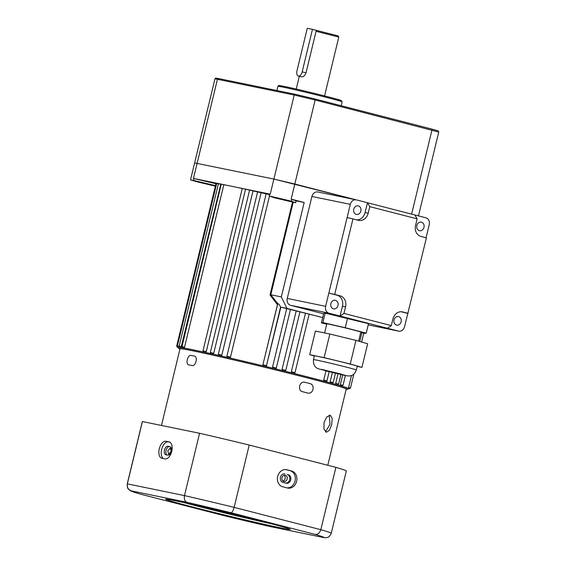 <?xml version="1.0" encoding="UTF-8"?>
<svg xmlns="http://www.w3.org/2000/svg" width="566" height="566" viewBox="0 0 566 566"><rect width="100%" height="100%" fill="white"/><g stroke="black" fill="none" stroke-linecap="round" stroke-linejoin="round"><path stroke-width="0.85" d="M242.262 188.513A87.454 1.981 -166.4 0 0 231.841 186.306A87.454 1.981 -166.4 0 0 223.832 184.735L221.271 184.162L181.976 346.569L184.544 347.149L183.971 348.026A87.454 1.981 -166.4 0 0 183.313 347.913L183.306 347.913A87.454 1.981 13.6 0 0 181.042 347.538L180.589 347.474A87.454 1.981 13.6 0 1 181.042 347.538L220.804 184.226L218.441 183.695L179.146 346.102L181.509 346.633M178.375 347.354L177.568 347.17L178.354 347.39A87.454 1.981 13.6 0 1 178.375 347.354A87.454 1.981 13.6 0 1 178.927 347.305L178.927 347.298A87.454 1.981 13.6 0 1 179.167 347.312A87.454 1.981 13.6 0 1 180.589 347.474L180.582 347.474C179.981 347.75 179.5 347.291 179.146 346.102M340.336 384.689L343.017 385.375L341.291 385.984L340.506 385.75L340.336 384.689L342.699 374.925M269.593 194.662L266.161 193.862L226.867 356.269L230.489 357.125L229.393 357.868A87.454 1.981 13.6 0 1 263.622 365.976L263.211 364.851L266.678 365.714L265.511 366.435A87.454 1.981 13.6 0 1 273.236 368.317L272.826 367.192L276.293 368.056L275.111 368.777A87.454 1.981 13.6 0 1 282.731 370.652L282.3 369.527L285.766 370.39L284.571 371.105A87.454 1.981 13.6 0 1 291.978 372.952L291.313 371.784L294.985 372.69L293.747 373.397A87.454 1.981 13.6 0 1 324.169 381.229A87.454 1.981 13.6 0 1 325.471 381.576L325.471 381.576A87.454 1.981 13.6 0 1 330.502 382.934L330.148 381.831L333.19 382.609L331.641 383.246A87.454 1.981 13.6 0 1 335.971 384.448A87.454 1.981 13.6 0 1 336.933 384.724L335.971 384.448L335.702 383.366L338.001 373.857M272.529 367.143L286.693 308.597L290.457 309.517L276.279 368.056L275.281 368.799L273.236 368.317A87.454 1.981 13.6 0 1 275.111 368.777M293.195 202.225L295.664 202.727L291.469 201.227L269.77 196.069L274.255 197.753A87.454 1.981 13.6 0 1 292.516 202.069L293.195 202.225L270.796 294.787L277.793 303.638C278.769 303.815 279.696 304.968 280.566 307.083L266.324 366.266L280.842 307.175A87.454 1.981 13.6 0 1 286.693 308.597M266.154 193.883A87.454 1.981 -166.4 0 0 261.131 192.73L257.608 191.902L218.313 354.309L221.837 355.137L220.79 355.894L219.134 355.512A87.454 1.981 13.6 0 1 220.79 355.894A87.454 1.981 13.6 0 1 227.674 357.471L226.867 356.269M213.722 353.297L212.731 354.075L211.231 353.736L210.319 352.505L213.722 353.297L253.016 190.891L249.606 190.098L210.319 352.505M206.25 351.642L205.331 352.434L203.944 352.13L202.982 350.878L206.25 351.642L245.545 189.228L242.269 188.471L202.982 350.878M179.535 346.378L179.167 347.312L178.255 347.107L178.927 347.305C178.205 347.545 177.689 347.078 177.384 345.904L179.125 346.279M277.39 198.05L288.66 200.852L277.39 198.05M201.093 182.386L212.363 185.195L201.093 182.386M215.49 185.627L193.537 180.427L193.996 178.538L193.452 178.424L270.223 194.18L269.727 194.081L269.275 195.97M193.537 180.427L190.509 179.91L198.128 182.068L215.363 186.15M291.469 201.227L291.929 199.338L291.157 199.14L304.175 202.494L281.337 296.917L286.941 308.392L322.662 317.597A87.454 1.981 13.6 0 0 309.142 314.158M418.479 215.887L438.763 132.034L315.142 99.998L294.808 184.035L273.88 179.075L194.626 162.916L273.88 179.075L356.283 199.869L294.808 184.035L291.157 199.14M323.731 380.111L326.943 380.918L325.492 381.583L324.169 381.229L323.731 380.111L325.959 370.921M330.148 381.831L332.398 372.52M335.702 383.366L338.574 384.102L336.947 384.724A87.454 1.981 13.6 0 1 340.506 385.75A87.454 1.981 13.6 0 1 341.277 385.977A87.454 1.981 13.6 0 1 348.359 388.509A87.454 1.981 13.6 0 1 348.359 388.517L351.514 375.442M359.728 341.475L361.851 332.702M249.599 190.126A87.454 1.981 -166.4 0 0 245.545 189.228M257.601 191.924A87.454 1.981 -166.4 0 0 253.016 190.891M221.837 355.137L261.131 192.73M277.793 303.638L262.886 364.9L277.446 304.678L270.032 294.992L292.516 202.069M230.489 357.125L269.458 196.041M282.038 369.478L296.202 310.939L299.93 311.852A87.454 1.981 13.6 0 1 305.477 313.239L309.149 314.144L294.985 372.69M276.293 368.056L290.457 309.517A87.454 1.981 13.6 0 1 296.202 310.939M291.313 371.784L305.477 313.239M221.235 184.29A87.454 1.981 -166.4 0 0 220.804 184.226M184.544 347.149L223.832 184.735M304.175 202.494L296.124 200.838L291.929 199.338M270.93 294.78L281.337 296.917M296.124 200.838L295.664 202.727M215.95 183.738L193.996 178.538M216.629 183.681L215.993 183.561L176.698 345.968L177.356 346.095M218.398 183.872L216.672 183.497L177.384 345.904M181.976 346.569C182.379 347.765 182.825 348.217 183.306 347.913L183.971 348.026A87.454 1.981 13.6 0 1 192.32 349.654A87.454 1.981 13.6 0 1 203.965 352.13A87.454 1.981 13.6 0 1 205.331 352.434A87.454 1.981 13.6 0 1 211.231 353.736A87.454 1.981 13.6 0 1 212.731 354.075A87.454 1.981 13.6 0 1 219.162 355.526L218.313 354.309M227.674 357.471A87.454 1.981 13.6 0 1 229.393 357.868L227.674 357.471M263.622 365.976A87.454 1.981 13.6 0 1 265.511 366.435L263.622 365.976M282.731 370.652A87.454 1.981 13.6 0 1 284.571 371.105L282.731 370.652M291.978 372.952A87.454 1.981 13.6 0 1 293.747 373.397L291.978 372.952M330.502 382.934A87.454 1.981 13.6 0 1 331.641 383.246L330.502 382.934M280.566 307.083L286.941 308.392M270.796 294.787L270.032 294.992M325.478 431.844L329.985 424.351L329.299 415.211M324.042 422.533L323.922 429L326.292 432.247L329.348 430.401L331.676 424.741L332.2 418.373L330.211 415.203L326.752 416.951L324.042 422.533M171.371 450.295A3.205 1.748 -75.6 0 0 170.904 451.555A3.205 1.748 -75.6 0 0 170.741 452.715M171.215 451.456L168.654 454.201L167.791 450.755L170.253 447.989L171.215 451.456M283.807 481.468C282.264 480.881 281.635 479.614 281.925 477.676C282.547 475.829 283.679 475.015 285.314 475.242C286.842 475.829 287.45 477.088 287.132 479.02C286.53 480.874 285.427 481.694 283.807 481.468L283.92 481.496M282.929 481.029A3.205 2.688 101.6 0 0 285.094 478.603A3.205 2.688 101.6 0 0 284.118 475.256M310.359 383.691C312.602 384.569 313.479 386.472 312.984 389.394C312.092 392.21 310.451 393.455 308.074 393.137A85.508 1.939 -166.4 0 0 305.35 392.429A85.508 1.939 -166.4 0 0 302.548 391.714C297.178 390.653 299.598 380.621 304.833 382.269A85.508 1.939 13.6 0 1 307.635 382.991A85.508 1.939 13.6 0 1 310.359 383.691L309.319 383.479M194.4 356.113C198.135 356.587 195.716 366.619 192.115 365.558A85.508 1.939 -166.4 0 0 188.485 364.808C187.105 364.242 186.716 362.516 187.304 359.629C188.103 356.778 189.256 355.356 190.77 355.37A85.508 1.939 13.6 0 1 194.4 356.113L194.471 356.134M161.466 425.462L180.016 348.79A85.508 1.939 13.6 0 1 223.867 357.648A85.508 1.939 13.6 0 1 308.774 378.265A85.508 1.939 13.6 0 1 346.243 389.005L327.785 465.28M169.941 446.652A4.372 2.384 104.4 0 1 170.005 446.666A4.372 2.384 104.4 0 1 171.25 451.378A4.372 2.384 104.4 0 1 167.89 455.149L165.81 454.724A4.372 2.384 104.4 0 1 165.746 454.71A4.372 2.384 104.4 0 1 164.522 449.942A4.372 2.384 104.4 0 1 167.869 446.227L170.069 446.687M288.207 474.725A4.372 3.665 -78.4 0 1 290.733 479.89A4.372 3.665 -78.4 0 1 286.297 483.258A4.372 3.665 -78.4 0 1 286.148 483.223L282.993 482.409A4.372 3.665 -78.4 0 1 280.446 477.336A4.372 3.665 -78.4 0 1 284.903 473.876A4.372 3.665 -78.4 0 1 285.052 473.912L284.486 473.82M285.674 483.102A4.372 3.665 101.6 0 0 289.693 479.678A4.372 3.665 101.6 0 0 287.167 474.513M171.731 451.357A8.745 4.761 -75.6 0 0 169.248 441.926A8.745 4.761 -75.6 0 0 169.121 441.897L166.008 441.261A8.745 4.761 -75.6 0 0 159.315 448.682A8.745 4.761 -75.6 0 0 161.77 458.227A8.745 4.761 -75.6 0 0 161.897 458.255L165.01 458.899A8.745 4.761 -75.6 0 0 171.731 451.357M296.626 481.326A8.745 7.33 101.6 0 0 291.582 470.997L286.842 469.78A8.745 7.33 101.6 0 0 286.545 469.709A8.745 7.33 101.6 0 0 277.644 476.622A8.745 7.33 101.6 0 0 282.731 486.774L287.464 487.998A8.745 7.33 101.6 0 0 287.769 488.062A8.745 7.33 101.6 0 0 296.626 481.326M286.884 487.842A8.745 7.33 101.6 0 0 295.07 481.008A8.745 7.33 101.6 0 0 290.025 470.679L285.872 469.61M193.714 507.278A64.135 1.457 -166.4 0 0 258.464 522.991A64.135 1.457 -166.4 0 0 290.245 529.323A64.135 1.457 -166.4 0 0 262.185 521.336A64.135 1.457 -166.4 0 0 199.593 506.117A64.135 1.457 -166.4 0 0 165.675 499.184A64.135 1.457 -166.4 0 0 193.714 507.278M184.042 502.629A60.767 1.38 -166.4 0 0 195.963 505.763A60.767 1.38 -166.4 0 0 272.338 523.989M127.237 483.944L142.314 421.628A104.943 2.384 13.6 0 1 142.42 421.55L199.565 433.28A104.943 2.384 13.6 0 1 249.217 445.039L335.9 467.367L320.823 529.684C319.684 533.108 317.752 534.672 315.021 534.375L230.97 512.725A99.114 2.25 -166.4 0 0 186.985 502.311L131.574 490.934A99.114 2.25 -166.4 0 0 140.715 494.203L140.481 494.139C130.951 491.295 130.88 490.948 130.222 490.595L129.232 489.908C128.631 488.861 127.032 489.307 127.237 483.944A104.943 2.384 13.6 0 1 127.343 483.873C126.869 487.446 128.284 489.802 131.574 490.934M335.9 467.367A104.943 2.384 13.6 0 1 346.321 470.983L331.244 533.299A104.943 2.384 13.6 0 0 320.823 529.684L234.14 507.362C233.171 510.822 232.117 512.612 230.97 512.725M142.42 421.55L127.343 483.873L184.488 495.604C183.908 499.155 184.742 501.391 186.985 502.311M199.565 433.28L184.488 495.604A104.943 2.384 13.6 0 1 234.14 507.362L249.217 445.039M204.489 507.249A35.955 0.814 -166.4 0 0 206.165 507.688L207.991 508.063M189.369 503.804A53.445 1.21 -166.4 0 0 196.791 505.763L201.998 506.832A43.731 0.99 13.6 0 1 197.293 505.594M240.854 515.966A26.234 0.594 13.6 0 1 217.712 510.39L212.483 509.315A35.955 0.814 -166.4 0 0 252.033 518.753M259.193 520.564A43.731 0.99 13.6 0 1 208.309 508.459L203.109 507.391A53.445 1.21 -166.4 0 0 267.06 522.602M140.715 494.203L224.766 515.845L140.594 494.168M224.766 515.845A99.114 2.25 -166.4 0 0 269.083 526.345L324.382 537.7L327.275 537.544C327.58 537.042 328.995 538.167 331.244 533.299M269.083 526.345L324.382 537.7M170.373 446.822L169.446 446.631A4.372 2.384 -75.6 0 0 166.192 449.998A4.372 2.384 -75.6 0 0 166.963 454.958M169.871 442.173L168.378 441.869A8.745 4.761 -75.6 0 0 161.841 448.704A8.745 4.761 -75.6 0 0 163.517 458.587M421.458 222.169A4.372 3.665 101.6 0 0 421.309 222.134A4.372 3.665 101.6 0 0 416.859 225.593A4.372 3.665 101.6 0 0 419.406 230.666A4.372 3.665 101.6 0 0 419.555 230.702A4.372 3.665 101.6 0 0 424.005 227.242A4.372 3.665 101.6 0 0 421.458 222.169M398.62 316.592A4.372 3.665 101.6 0 0 398.471 316.557A4.372 3.665 101.6 0 0 394.014 320.016A4.372 3.665 101.6 0 0 396.561 325.089A4.372 3.665 101.6 0 0 396.709 325.125A4.372 3.665 101.6 0 0 401.16 321.665A4.372 3.665 101.6 0 0 398.62 316.592M356.262 214.401A4.372 3.665 -78.4 0 1 353.715 209.328A4.372 3.665 -78.4 0 1 358.172 205.868A4.372 3.665 -78.4 0 1 358.32 205.904A4.372 3.665 -78.4 0 1 360.86 210.984A4.372 3.665 -78.4 0 1 356.41 214.436A4.372 3.665 -78.4 0 1 356.262 214.401M333.416 308.824A4.372 3.665 -78.4 0 1 330.877 303.751A4.372 3.665 -78.4 0 1 335.327 300.291A4.372 3.665 -78.4 0 1 335.475 300.327A4.372 3.665 -78.4 0 1 338.022 305.399A4.372 3.665 -78.4 0 1 333.565 308.859A4.372 3.665 -78.4 0 1 333.416 308.824M343.958 313.423L345.55 306.85L342.437 306.213L340.053 316.054L343.958 313.423L391.318 325.62L387.413 328.252L329.009 313.203L290.62 305.329A5.83 4.889 -78.4 0 1 287.252 298.445L311.923 196.466A5.83 4.889 -78.4 0 1 317.83 191.973A5.83 4.889 -78.4 0 1 318.028 192.023M323.582 313.819L290.62 305.329M387.413 328.252L398.464 331.096A5.83 4.889 101.6 0 0 398.662 331.145A5.83 4.889 101.6 0 0 404.57 326.653L426.417 237.826L420.927 236.411A9.311 7.804 -78.4 0 1 415.557 225.417L417.142 218.851L369.789 206.654L367.468 202.741L356.417 199.897A5.83 4.889 101.6 0 0 356.219 199.855A5.83 4.889 101.6 0 0 350.312 204.347L311.923 196.466M426.078 237.741L429.24 224.674A5.83 4.889 101.6 0 0 425.873 217.79L414.821 214.946L417.142 218.851M356.757 219.884A9.311 7.804 101.6 0 0 365.084 212.583L367.468 202.741L414.821 214.946M342.437 306.213A9.311 7.804 101.6 0 0 337.06 295.219L328.839 293.103L325.641 306.319A5.83 4.889 101.6 0 0 329.009 313.203M347.114 217.563L352.958 218.908L334.683 294.447L328.839 293.103L350.312 204.347M408.143 313.366L402.652 311.951A9.311 7.804 -78.4 0 0 402.341 311.88A9.311 7.804 -78.4 0 0 392.903 319.047L391.318 325.62M365.084 212.583L368.197 213.219L369.789 206.654M368.197 213.219A9.311 7.804 -78.4 0 1 358.766 220.393A9.311 7.804 -78.4 0 1 358.448 220.323L352.958 218.908M337.06 295.219L340.173 295.855L334.683 294.447M340.173 295.855A9.311 7.804 -78.4 0 1 345.55 306.85M401.23 311.746L407.768 313.43M324.615 332.95L326.808 323.858A17.489 0.396 13.6 0 1 329.603 324.311A17.489 0.396 13.6 0 1 348.727 328.768A17.489 0.396 13.6 0 1 360.811 332.086L358.618 341.149M326.731 324.198L321.403 322.825L322.853 322.57L345.26 327.721L366.223 333.119L364.773 333.374L360.726 332.44M321.403 322.825L323.681 313.38L325.132 313.132L368.508 323.681L366.223 333.119M345.26 327.721L347.545 318.283M322.853 322.57L325.132 313.132M322.832 369.711L345.295 375.336L322.832 369.711M317.929 356.41A22.06 0.502 -166.4 0 0 314.378 355.837L313.465 359.608A22.06 0.502 13.6 0 1 317.017 360.188A22.06 0.502 13.6 0 1 341.135 365.813A22.06 0.502 13.6 0 1 356.339 369.987L357.259 366.209A22.06 0.502 -166.4 0 0 342.048 362.035A22.06 0.502 -166.4 0 0 317.929 356.41M314.335 356.014L309.694 354.663L324.127 357.634L350.248 363.988L361.943 367.376L357.21 366.407M324.127 357.634L329.837 334.025L315.404 331.06L309.694 354.663M329.837 334.025L355.964 340.378L350.248 363.988M355.964 340.378L367.652 343.767L361.943 367.376M312.46 29.361L302.18 71.854A4.861 2.646 104.4 0 1 298.445 76.042A4.861 2.646 104.4 0 1 298.374 76.028A4.861 2.646 104.4 0 1 296.987 70.792L307.267 28.3L312.46 29.361L338.079 35.884L338.793 37.059L316.061 31.3L306.015 72.844C304.933 75.625 303.461 76.962 301.6 76.856L298.374 76.028M316.061 31.3L317.13 30.571M348.585 387.547L350.467 388.043L349.172 388.743L348.359 388.509L347.574 389.288L346.166 389.302A86.485 1.96 -166.4 0 0 293.407 374.338A86.485 1.96 -166.4 0 0 192.879 350.8A86.485 1.96 -166.4 0 0 179.946 349.073L178.58 348.316L178.354 347.39C177.505 347.609 176.96 347.135 176.698 345.968M349.257 388.757L348.281 388.729M193.452 178.424L217.436 79.282L294.214 95.038A0.969 0.814 101.6 0 1 295.226 94.296L314.852 98.944A0.969 0.531 104.4 0 1 314.866 98.951A0.969 0.531 104.4 0 1 315.142 99.998L294.214 95.038L270.223 194.18M290.025 470.679L291.582 470.997M324.148 537.643A99.114 2.25 -166.4 0 0 315.021 534.375M286.247 469.66L286.842 469.78M168.378 441.869L166.008 441.261M169.446 446.631L167.869 446.227M398.662 331.145L368.218 324.891L398.464 331.096M287.252 298.445L325.641 306.319M402.652 311.951L402.016 311.824M321.495 369.365L325.422 370.78L344.659 375.336L340.732 373.928L321.495 369.365M302.18 71.854L306.015 72.844M283.177 87.157A33.04 0.75 -166.4 0 0 277.899 86.301L278.543 85.593C279.83 85.806 275.692 84.801 284.16 86.407C298.204 89.202 339.43 99.467 340.973 100.423L342.126 101.838A33.04 0.75 -166.4 0 0 319.302 95.576A33.04 0.75 -166.4 0 0 283.177 87.157M284.196 86.414A32.064 0.729 13.6 0 1 327.36 96.637A32.064 0.729 13.6 0 1 336.289 99.835M217.436 79.282L214.953 78.879C216.615 77.62 214.337 78.03 218.419 78.532A0.969 0.814 101.6 0 0 217.436 79.282M411.623 214.118L431.95 130.081A0.969 0.531 104.4 0 0 431.674 129.034L314.866 98.951L431.66 129.034A0.969 0.531 104.4 0 1 431.674 129.034L438.119 130.859L438.763 132.034M314.866 98.951L295.197 94.289L218.419 78.532A0.969 0.814 101.6 0 1 218.455 78.54L295.162 94.281M326.943 380.918L329.164 371.728M333.19 382.609L335.454 373.256M338.574 384.102L340.895 374.522M343.017 385.375L345.409 375.499M350.467 388.043L353.849 374.055M361.603 342.02L363.754 333.141M285.766 370.39L299.93 311.852M214.953 78.879L190.509 179.91M224.723 515.838L269.175 526.366M356.219 199.855L317.83 191.973M313.465 359.608C313.168 364.596 314.894 367.688 318.637 368.876L344.92 375.4C352.243 377.239 354.62 374.161 356.339 369.987M299.322 76.276L296.223 89.067M277.899 86.301L276.88 90.532M342.126 101.838L341.185 105.729M338.801 37.066L324.559 95.923"/></g></svg>
